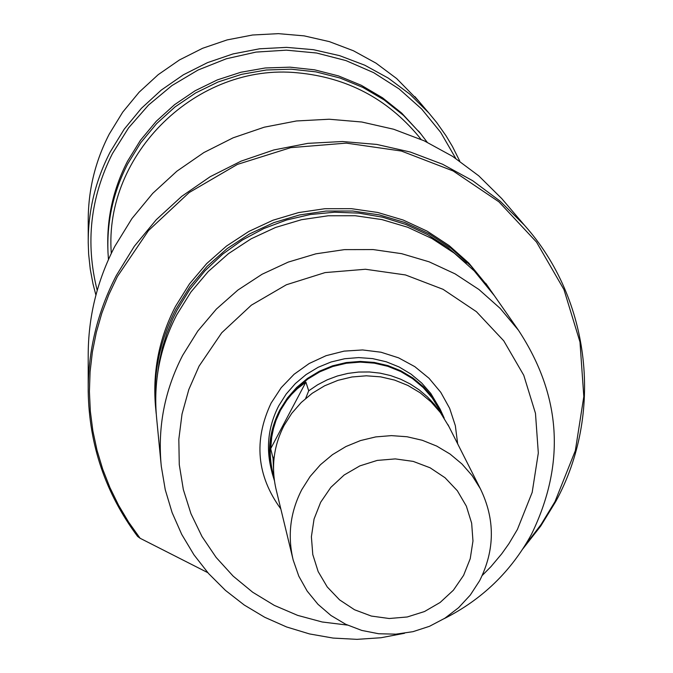 <?xml version="1.0" encoding="UTF-8"?>
<svg xmlns="http://www.w3.org/2000/svg" width="673" height="673" viewBox="0 0 673 673"><rect width="100%" height="100%" fill="white"/><g stroke="black" fill="none" stroke-linecap="round" stroke-linejoin="round"><path stroke-width="1.01" d="M274.399 480.615L272.186 473.228C266.945 451.289 269.503 430.19 279.859 409.933L287.354 398.079L296.616 387.505L307.41 378.47L319.473 371.185L332.521 365.834L346.233 362.554L360.282 361.409L374.306 362.436L387.985 365.616L400.965 370.857L412.953 378.033L423.645 386.967L432.789 397.449L440.167 409.218L444.188 418.093M320.659 502.268L314.064 519.009L311.389 536.743L312.785 554.56L318.161 571.579L327.238 586.94L339.571 599.87L354.52 609.746L371.353 616.064L389.221 618.512L407.232 616.981L424.495 611.538L440.142 602.461L453.4 590.196L463.596 575.356L470.234 558.683L472.968 541.008L471.655 523.199L466.364 506.163L457.346 490.752L445.046 477.746L430.097 467.785L413.222 461.4L395.295 458.902L377.2 460.416L359.862 465.884L344.147 475.012L330.855 487.345L320.659 502.268M479.672 580.648L470.284 595.075L458.557 607.736L444.828 618.243L429.509 626.294L413.045 631.653L395.926 634.159L378.655 633.747L361.738 630.416L345.678 624.266L330.948 615.475L317.976 604.304L307.157 591.071L298.812 576.172L293.184 560.045C287.363 535.658 290.223 512.203 301.782 489.658L310.135 476.476L320.457 464.707L332.496 454.645L345.947 446.527L360.492 440.571L375.77 436.903L391.417 435.624L407.047 436.752L422.274 440.277L436.735 446.09L450.086 454.065L461.981 464L472.16 475.643L480.354 488.724C495.235 519.354 495.008 549.992 479.672 580.648M449.009 426.707L440.428 412.625L431.09 401.916L420.154 392.788L407.905 385.452L394.639 380.102L380.657 376.855L366.322 375.803L351.971 376.973L337.947 380.338L324.613 385.806L312.272 393.251L301.243 402.488L291.779 413.289L284.115 425.403C273.524 446.106 270.908 467.659 276.258 490.079L292.713 558.068M440.571 411.624L432.251 397.945L423.191 387.53L412.583 378.655L400.696 371.521L387.808 366.314L374.238 363.151L360.316 362.124L346.385 363.252L332.773 366.507L319.818 371.816L307.847 379.042L297.13 388.01L287.943 398.5L280.498 410.261L286.294 400.931L291.468 394.538L297.273 388.758L305.887 382.121L308.705 390.803L305.66 398.433M440.865 413.222L434.607 404.608L427.347 396.801L419.195 389.894L410.261 384.005L400.679 379.21L390.576 375.568L380.094 373.145L369.384 371.967L358.591 372.051L347.874 373.406L337.383 375.997L327.263 379.808L317.664 384.763L308.705 390.803M274.231 456.614L273.045 458.229L273.768 474.743M273.045 458.229L270.681 448.698L305.887 382.121M270.681 448.698L271.741 437.063L273.474 428.583L275.989 420.44L280.498 410.261C270.209 430.384 267.677 451.347 272.91 473.136L274.054 477.847M280.826 508.939C256.707 475.769 253.469 440.487 271.118 403.093L281.238 387.623L294.093 374.272L309.21 363.496L326.077 355.689L344.096 351.121L362.621 349.952L381.011 352.223L398.609 357.851L414.804 366.642L429.021 378.268L440.773 392.325L449.648 408.326L455.343 425.698L457.665 443.827M440.167 409.218L430.762 393.427L421.677 383.004L411.043 374.121L399.123 366.978L386.218 361.771L372.623 358.616L358.675 357.59L344.719 358.726L331.082 361.99L318.11 367.307L306.114 374.55L295.388 383.534L286.185 394.05L278.731 405.827C268.434 425.975 265.894 446.948 271.101 468.761M506.407 204.054L501.764 198.594L478.722 175.813L452.685 156.414L424.141 140.792L393.646 129.241L361.78 122.006L329.164 119.23L296.431 120.972L264.22 127.205L233.161 137.805L203.852 152.569L176.873 171.203L152.737 193.353L131.925 218.574L114.822 246.368C96.954 280.944 88.087 317.547 88.205 356.185L88.197 387.589M494.335 295.64L474.272 270.941L454.325 253.191L431.957 238.52L407.628 227.23L381.86 219.575L355.201 215.73L328.222 215.772L301.504 219.701L275.61 227.44L251.096 238.831L228.5 253.62L208.285 271.488L190.905 292.048L176.705 314.871C159.77 347.731 153.099 382.407 156.7 418.9L160.956 462.873M466.313 263.227L447.982 247.664L427.7 234.667L405.811 224.454L382.718 217.236L358.827 213.131L334.557 212.214L310.354 214.51L286.648 219.978L263.866 228.526L242.406 239.992L222.662 254.167L204.979 270.807L189.677 289.617L177.024 310.236L172.599 319.263L166.929 333.202L162.437 347.546L159.165 362.2L157.129 377.048M156.245 414.013L156.06 412.322C152.502 376.165 159.106 341.808 175.88 309.244L189.946 286.639L207.166 266.264L227.188 248.564L249.574 233.91L273.852 222.628L299.51 214.965L325.984 211.07L352.711 211.028L379.118 214.847L404.641 222.427L428.743 233.615L450.91 248.152L470.671 265.734L487.605 285.983L490.945 290.795M524.99 545.534L541.176 524.368L554.998 501.612L575.331 450.683L583.811 396.574L579.975 341.968L563.957 289.583L536.499 242.07L498.937 201.841L453.139 170.959L401.386 151.038L346.309 143.122L290.711 147.648L237.434 164.397L189.214 192.52L148.506 230.561L117.38 276.561L108.841 294.614L101.808 313.265L96.315 332.412L92.403 351.903L90.098 371.622L89.408 391.45L90.333 411.237L92.866 430.863L96.996 450.195L102.683 469.115L109.892 487.504L118.566 505.23L128.661 522.181L140.093 538.257L137.578 536.398C105.594 493.46 89.139 445.105 88.197 391.333C88.07 350.625 97.434 312.045 116.278 275.602L134.314 246.293L156.279 219.701L181.735 196.348L210.195 176.696L241.119 161.125L273.886 149.936L307.864 143.357L342.389 141.515L376.787 144.434L410.387 152.056L442.548 164.22L472.639 180.684L500.089 201.126L524.36 225.135C591.02 299.535 603.58 414.316 555.713 501.587L540.713 526.076L522.98 548.697M482.263 575.44L491.021 566.565L501.696 553.854L508.906 543.708L517.394 529.466L532.183 492.384L538.316 453.013L535.472 413.323L523.762 375.282L503.749 340.816L476.4 311.666L443.086 289.331L405.474 274.946L365.464 269.259L325.084 272.59L286.387 284.763L251.349 305.172L221.745 332.756L199.073 366.129L188.819 389.516L182.021 414.072L178.825 439.284L179.27 464.639L183.35 489.624L190.972 513.743L201.976 536.49L216.134 557.429L233.152 576.13L252.678 592.223L274.323 605.389L297.643 615.374L322.182 621.987L347.428 625.091M404.532 633.276L380.943 637.743L357.01 639.35L333.068 638.071L309.487 633.924L286.597 626.967L264.758 617.292L244.274 605.044L225.463 590.398L208.605 573.573L193.95 554.813L181.718 534.387L172.111 512.599L165.264 489.776L161.284 466.263C157.457 427.372 164.582 390.407 182.652 355.361L197.812 331.023L216.37 309.092L237.939 290.029L262.066 274.256L288.229 262.1L315.873 253.83L344.391 249.633L373.179 249.574L401.63 253.671L429.122 261.822L455.066 273.852L478.932 289.491L500.19 308.402L518.412 330.174C561.45 395.674 565.8 463.731 531.451 534.354C511.152 571.461 482.045 599.576 444.104 618.697M488.144 286.732L468.871 263.135L449.202 245.637L427.145 231.159L403.152 220.029L377.746 212.475L351.457 208.68L324.857 208.714L298.509 212.592L272.977 220.222L248.817 231.453L226.532 246.032L206.603 263.656L189.466 283.93L175.468 306.434C158.769 338.847 152.199 373.044 155.741 409.033L155.757 409.176M140.093 538.257L207.814 572.673M455.747 158.416L440.697 132.388L421.677 109.034L399.165 88.962L373.708 72.676L345.956 60.587L316.588 53.016L286.353 50.164L256.009 52.09L226.33 58.77L198.055 70.026L171.918 85.58L148.556 105.03L128.568 127.878L112.458 153.553C90.333 197.45 85.252 243.062 97.206 290.391M95.911 295.094L93.051 284.099L90.258 269.2L88.643 254.125L88.222 242.751C88.121 210.834 95.431 180.625 110.136 152.106L124.211 129.182L141.338 108.387L161.2 90.14L183.401 74.787L207.511 62.631L233.077 53.907L259.593 48.793L286.538 47.371L313.399 49.684L339.655 55.666L364.783 65.214L388.321 78.127L409.798 94.144L428.819 112.963L436.659 122.486L446.123 135.912L452.441 146.478L459.777 161.15M418.564 100.925L396.633 78.539L376.022 63.161L353.443 50.769L329.333 41.617L304.162 35.871L278.403 33.65L252.56 35.004L227.129 39.909L202.615 48.279L179.489 59.931L158.205 74.661L139.16 92.167L122.738 112.105L109.245 134.104C95.137 161.453 88.129 190.451 88.222 221.072L88.222 239.815M108.454 259.526L107.991 252.459C106.771 221.282 113.342 191.755 127.702 163.876L140.724 142.743L156.616 123.63L175.047 106.914L195.666 92.95L218.052 81.997L241.75 74.299L266.281 70L291.165 69.184L315.889 71.868L339.958 77.992L362.882 87.431L384.216 99.991L403.539 115.419L420.448 133.397L427.178 142.213M107.89 249.649L107.882 249.405C106.671 218.414 113.199 189.046 127.483 161.318L140.43 140.304L156.229 121.3L174.559 104.685L195.052 90.788L217.312 79.91L240.875 72.247L265.271 67.973L290.013 67.165L314.594 69.832L338.527 75.923L361.325 85.311L382.542 97.804L401.747 113.14L421.121 134.23M111.306 253.368L111.306 253.376C103.592 153.814 197.45 62.572 297.718 72.827C346.898 77.496 387.185 98.645 418.581 136.282L421.012 139.378M270.672 466.995L271.757 471.453M439.562 409.63L442.649 415.754M447.966 424.646L480.354 488.724M501.764 198.594L524.36 225.135M491.366 291.375L518.412 330.174M485.729 283.291L487.605 285.983M428.819 112.963L414.879 96.601M420.448 133.397L418.572 131.016M418.581 136.282L420.987 139.361"/></g></svg>
